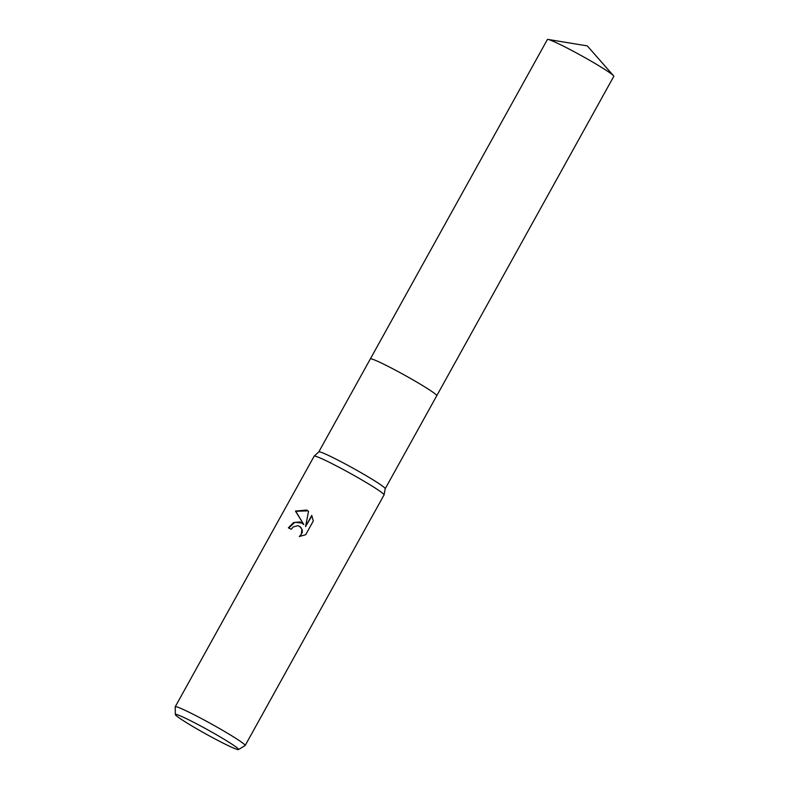 <?xml version="1.0" encoding="UTF-8"?>
<svg xmlns="http://www.w3.org/2000/svg" width="789" height="789" viewBox="0 0 789 789"><rect width="100%" height="100%" fill="white"/><g stroke="black" fill="none" stroke-linecap="round" stroke-linejoin="round"><path stroke-width="1.18" d="M548.079 39.45A37.971 2.387 29 0 1 575.743 52.577A37.971 2.387 29 0 1 609.729 72.706A37.971 2.387 29 0 1 613.497 75.714L587.272 45.88L548.079 39.45A37.971 2.387 29 0 0 547.379 39.529L370.357 358.896A37.971 2.387 29 0 1 370.357 358.896L318.805 451.9A37.961 2.387 29 0 1 318.825 451.88A37.961 2.387 29 0 1 336.035 459.139A37.961 2.387 29 0 1 385.219 488.687L384.065 494.89A39.963 2.505 29 0 1 384.046 494.94L245.142 745.536A39.963 2.505 29 0 1 245.073 745.605L238.495 749.55A36.116 2.268 29 0 1 222.143 742.627A36.116 2.268 29 0 1 175.345 714.548A36.116 2.268 29 0 1 191.776 721.333A36.116 2.268 29 0 1 224.027 739.214A36.116 2.268 29 0 1 238.495 749.55M613.497 75.714A37.971 2.387 29 0 1 613.793 76.346L436.771 395.703A37.971 2.387 29 0 0 432.707 392.064A37.971 2.387 29 0 0 395.891 370.416A37.971 2.387 29 0 0 370.357 358.896A37.961 2.387 29 0 1 387.606 366.106A37.961 2.387 29 0 1 420.991 384.588A37.961 2.387 29 0 1 436.771 395.703L385.21 488.716M175.345 714.548L175.207 706.875A39.963 2.505 29 0 1 175.227 706.786L314.14 456.19A39.963 2.505 29 0 1 314.17 456.141A39.963 2.505 29 0 1 332.297 463.784A39.963 2.505 29 0 1 384.065 494.89M300.067 521.923L303.804 524.547L295.451 511.085L306.645 510.059L308.519 511.321L305.56 526.569L311.744 515.414L313.332 520.947L305.708 534.715L299.337 536.5L301.29 534.311L301.901 529.547L300.875 527.466L298.015 525.622L293.163 526.963L291.279 529.251A39.963 2.505 -151 0 0 288.379 527.841L293.538 522.584L300.067 521.923M175.227 706.786A39.963 2.505 29 0 1 193.384 714.38A39.963 2.505 29 0 1 228.534 733.839A39.963 2.505 29 0 1 245.142 745.536M307.907 510.848L295.747 511.282L303.804 524.547M311.931 515.789L305.56 526.569M302.236 523.058L294.849 522.318L288.695 527.989M299.889 526.49L302.187 529.744L302.345 532.161L299.948 536.451M318.825 451.88L314.17 456.141"/></g></svg>
